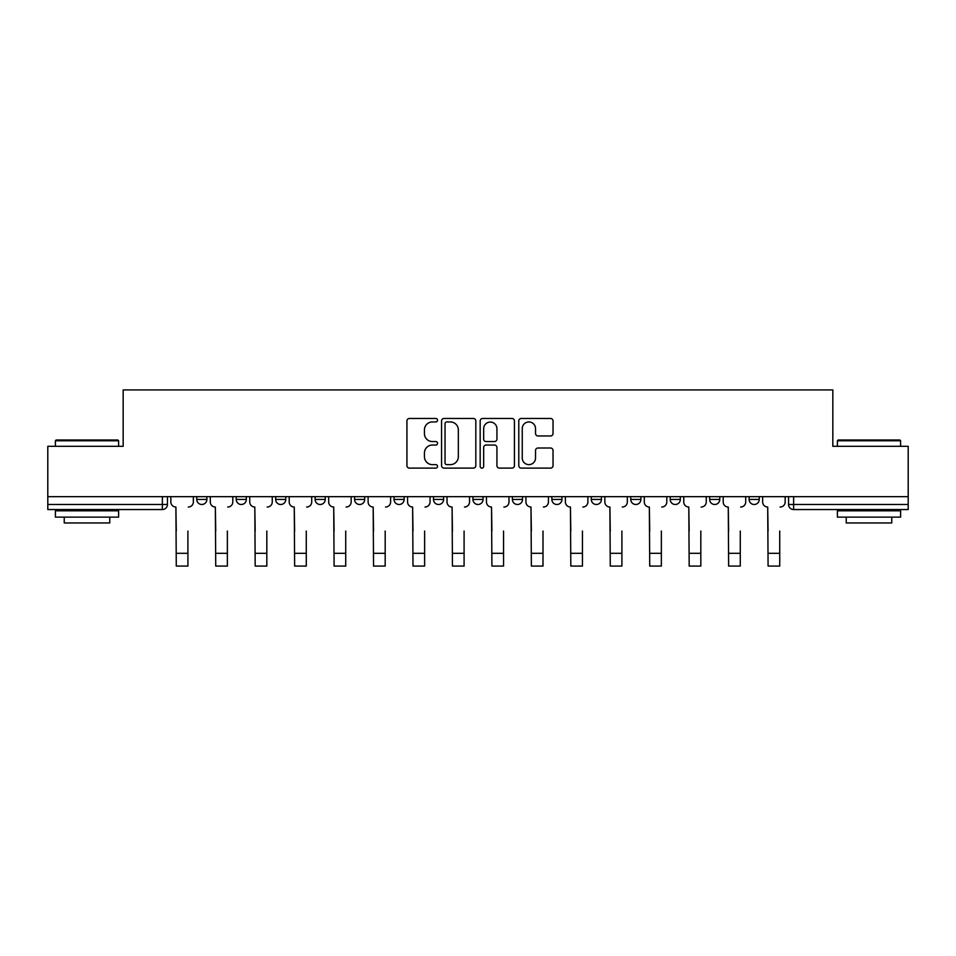 <?xml version="1.0" encoding="UTF-8"?>
<svg xmlns="http://www.w3.org/2000/svg" width="956" height="956" viewBox="0 0 956 956"><rect width="100%" height="100%" fill="white"/><g stroke="black" fill="none" stroke-linecap="round" stroke-linejoin="round"><path stroke-width="1.43" d="M437.537 420.198A1.733 1.733 0 0 0 435.793 418.465L409.419 418.465A2.486 2.486 0 0 0 406.933 420.951L406.933 465.632A2.486 2.486 0 0 0 409.419 468.117L435.793 468.117A1.733 1.733 0 0 0 437.537 466.373A1.733 1.733 0 0 0 435.793 464.64L432.387 464.64A7.947 7.947 0 0 1 424.44 456.693L424.44 452.965A7.947 7.947 0 0 1 432.387 445.03L435.793 445.03A1.733 1.733 0 0 0 437.537 443.285A1.733 1.733 0 0 0 435.793 441.553L432.387 441.553A7.947 7.947 0 0 1 424.44 433.606L424.44 429.877A7.947 7.947 0 0 1 432.387 421.943L435.793 421.943A1.733 1.733 0 0 0 437.537 420.198M591.298 496.654L591.298 499.438L601.42 499.438A5.055 5.055 0 0 1 596.365 504.493A5.055 5.055 0 0 1 591.298 499.438L591.298 496.654M551.851 496.654L551.851 499.438L561.961 499.438A5.055 5.055 0 0 1 556.906 504.493A5.055 5.055 0 0 1 551.851 499.438L551.851 496.654M354.58 499.438L354.58 496.654L354.58 499.438A5.055 5.055 0 0 0 359.635 504.493A5.055 5.055 0 0 1 354.58 499.438L364.702 499.438A5.055 5.055 0 0 1 359.635 504.493A5.055 5.055 0 0 0 364.702 499.438A5.055 5.055 0 0 1 359.635 504.493M315.122 496.654L315.122 499.438L325.243 499.438A5.055 5.055 0 0 1 320.188 504.493A5.055 5.055 0 0 1 315.122 499.438L315.122 496.654M275.675 496.654L275.675 499.438L285.784 499.438A5.055 5.055 0 0 1 280.729 504.493A5.055 5.055 0 0 1 275.675 499.438L275.675 496.654M236.216 499.438L236.216 496.654L236.216 499.438A5.055 5.055 0 0 0 241.271 504.493A5.055 5.055 0 0 1 236.216 499.438L246.337 499.438A5.055 5.055 0 0 1 241.271 504.493A5.055 5.055 0 0 0 246.337 499.438A5.055 5.055 0 0 1 241.271 504.493M196.769 499.438L196.769 496.654L196.769 499.438A5.055 5.055 0 0 0 201.824 504.493A5.055 5.055 0 0 1 196.769 499.438L206.878 499.438A5.055 5.055 0 0 1 201.824 504.493A5.055 5.055 0 0 0 206.878 499.438A5.055 5.055 0 0 1 201.824 504.493M550.548 435.96A2.486 2.486 0 0 0 553.034 433.486L553.034 420.951A2.486 2.486 0 0 0 550.548 418.465L521.259 418.465A2.486 2.486 0 0 0 518.773 420.951L518.773 465.632A2.486 2.486 0 0 0 521.259 468.117L550.548 468.117A2.486 2.486 0 0 0 553.034 465.632L553.034 450.491A2.486 2.486 0 0 0 550.548 448.005L538.013 448.005A2.486 2.486 0 0 0 535.527 450.491L535.527 457.996A6.644 6.644 0 0 1 528.895 464.64A6.644 6.644 0 0 1 522.251 457.996L522.251 428.575A6.644 6.644 0 0 1 528.895 421.943A6.644 6.644 0 0 1 535.527 428.575L535.527 433.486A2.486 2.486 0 0 0 538.013 435.96L550.548 435.96M47.8 496.654L47.8 446.321L123.169 446.321L123.169 389.929L832.831 389.929L832.831 446.321L908.2 446.321L908.2 496.654L47.8 496.654L47.8 504.493L167.431 504.493L167.431 496.654M475.825 420.951A2.486 2.486 0 0 0 473.34 418.465L444.05 418.465A2.486 2.486 0 0 0 441.564 420.951L441.564 465.632A2.486 2.486 0 0 0 444.05 468.117L473.34 468.117A2.486 2.486 0 0 0 475.825 465.632L475.825 420.951M482.661 418.465L511.95 418.465A2.486 2.486 0 0 1 514.436 420.951L514.436 465.632A2.486 2.486 0 0 1 511.95 468.117L499.414 468.117A2.486 2.486 0 0 1 496.929 465.632L496.929 447.504A2.486 2.486 0 0 0 494.443 445.03L486.126 445.03A2.486 2.486 0 0 0 483.652 447.504L483.652 466.373A1.733 1.733 0 0 1 481.908 468.117A1.733 1.733 0 0 1 480.175 466.373L480.175 420.951A2.486 2.486 0 0 1 482.661 418.465M788.569 496.654L788.569 504.493L908.2 504.493L908.2 509.548L793.635 509.548A5.055 5.055 0 0 1 788.569 504.493A5.055 5.055 0 0 0 793.635 509.548L793.635 496.654M908.2 496.654L908.2 504.493M167.431 504.493A5.055 5.055 0 0 1 162.365 509.548A5.055 5.055 0 0 0 167.431 504.493A5.055 5.055 0 0 1 162.365 509.548L47.8 509.548L47.8 504.493M759.231 496.654L759.231 499.438A5.055 5.055 0 0 1 754.176 504.493A5.055 5.055 0 0 1 749.122 499.438L759.231 499.438A5.055 5.055 0 0 1 754.176 504.493A5.055 5.055 0 0 0 759.231 499.438M749.122 496.654L749.122 499.438M719.784 496.654L719.784 499.438A5.055 5.055 0 0 1 714.73 504.493A5.055 5.055 0 0 1 709.663 499.438A5.055 5.055 0 0 0 714.73 504.493M709.663 496.654L709.663 499.438L719.784 499.438M680.325 496.654L680.325 499.438A5.055 5.055 0 0 1 675.271 504.493A5.055 5.055 0 0 1 670.216 499.438L680.325 499.438M670.216 496.654L670.216 499.438M640.879 496.654L640.879 499.438A5.055 5.055 0 0 1 635.812 504.493A5.055 5.055 0 0 1 630.757 499.438L640.879 499.438A5.055 5.055 0 0 1 635.812 504.493A5.055 5.055 0 0 0 640.879 499.438M630.757 496.654L630.757 499.438M601.42 496.654L601.42 499.438M561.961 496.654L561.961 499.438M522.514 496.654L522.514 499.438A5.055 5.055 0 0 1 517.459 504.493A5.055 5.055 0 0 1 512.392 499.438L522.514 499.438M512.392 496.654L512.392 499.438M483.055 496.654L483.055 499.438A5.055 5.055 0 0 1 478 504.493A5.055 5.055 0 0 1 472.945 499.438L483.055 499.438L483.055 496.654M472.945 496.654L472.945 499.438M443.608 496.654L443.608 499.438A5.055 5.055 0 0 1 438.541 504.493A5.055 5.055 0 0 1 433.486 499.438A5.055 5.055 0 0 0 438.541 504.493M433.486 496.654L433.486 499.438L443.608 499.438M404.149 496.654L404.149 499.438A5.055 5.055 0 0 1 399.094 504.493A5.055 5.055 0 0 1 394.039 499.438L404.149 499.438A5.055 5.055 0 0 1 399.094 504.493A5.055 5.055 0 0 0 404.149 499.438L404.149 496.654M394.039 496.654L394.039 499.438M364.702 496.654L364.702 499.438M325.243 496.654L325.243 499.438L325.243 496.654M285.784 496.654L285.784 499.438A5.055 5.055 0 0 1 280.729 504.493A5.055 5.055 0 0 0 285.784 499.438L285.784 496.654M246.337 496.654L246.337 499.438L246.337 496.654M206.878 496.654L206.878 499.438L206.878 496.654M446.787 421.943A1.733 1.733 0 0 0 445.042 423.675L445.042 462.895A1.733 1.733 0 0 0 446.787 464.64L450.384 464.64A7.947 7.947 0 0 0 458.33 456.693L458.33 429.877A7.947 7.947 0 0 0 450.384 421.943L446.787 421.943M496.929 428.706A6.644 6.644 0 0 0 490.285 422.062A6.644 6.644 0 0 0 483.652 428.706L483.652 439.067A2.486 2.486 0 0 0 486.126 441.553L494.443 441.553A2.486 2.486 0 0 0 496.929 439.067L496.929 428.706M170.837 501.96L170.837 496.654L170.837 501.96A5.055 5.055 0 0 0 175.904 507.027L176.274 531.046M175.904 507.027L176.274 566.072L187.914 566.072L187.914 531.046M193.351 501.96L193.351 496.654L193.351 501.96A5.055 5.055 0 0 1 188.296 507.027M210.296 501.96L210.296 496.654L210.296 501.96A5.055 5.055 0 0 0 215.351 507.027L215.733 531.046M215.351 507.027L215.733 566.072L227.361 566.072L227.361 531.046M232.798 501.96L232.798 496.654L232.798 501.96A5.055 5.055 0 0 1 227.743 507.027M249.743 501.96L249.743 496.654L249.743 501.96A5.055 5.055 0 0 0 254.81 507.027L255.18 531.046M254.81 507.027L255.18 566.072L266.82 566.072L266.82 531.046M272.257 501.96L272.257 496.654L272.257 501.96A5.055 5.055 0 0 1 267.202 507.027M289.202 501.96L289.202 496.654L289.202 501.96A5.055 5.055 0 0 0 294.257 507.027L294.639 531.046M294.257 507.027L294.639 566.072L306.279 566.072L306.279 531.046M311.716 501.96L311.716 496.654L311.716 501.96A5.055 5.055 0 0 1 306.649 507.027M55.388 440.764L56.141 439.999L117.851 439.999L118.616 440.764L55.388 440.764L55.388 446.321M118.616 517.136L55.388 517.136L55.388 510.815L118.616 510.815L118.616 517.136M109.761 517.136L109.761 522.956L64.243 522.956L64.243 517.136M837.384 440.764L838.149 439.999L899.859 439.999L900.612 440.764L837.384 440.764L837.384 446.321M900.612 517.136L837.384 517.136L837.384 510.815L900.612 510.815L900.612 517.136M891.757 517.136L891.757 522.956L846.239 522.956L846.239 517.136M328.661 501.96L328.661 496.654L328.661 501.96A5.055 5.055 0 0 0 333.716 507.027L334.098 531.046M333.716 507.027L334.098 566.072L345.725 566.072L345.725 531.046M351.163 501.96L351.163 496.654L351.163 501.96A5.055 5.055 0 0 1 346.108 507.027M368.108 501.96L368.108 496.654L368.108 501.96A5.055 5.055 0 0 0 373.175 507.027L373.545 531.046M373.175 507.027L373.545 566.072L385.184 566.072L385.184 531.046M390.622 501.96L390.622 496.654L390.622 501.96A5.055 5.055 0 0 1 385.567 507.027M407.567 501.96L407.567 496.654L407.567 501.96A5.055 5.055 0 0 0 412.622 507.027L413.004 531.046M412.622 507.027L413.004 566.072L424.631 566.072L424.631 531.046M430.069 501.96L430.069 496.654L430.069 501.96A5.055 5.055 0 0 1 425.014 507.027M447.014 501.96L447.014 496.654L447.014 501.96A5.055 5.055 0 0 0 452.08 507.027L452.451 531.046M452.08 507.027L452.451 566.072L464.09 566.072L464.09 531.046M469.527 501.96L469.527 496.654L469.527 501.96A5.055 5.055 0 0 1 464.473 507.027M486.473 501.96L486.473 496.654L486.473 501.96A5.055 5.055 0 0 0 491.527 507.027L491.91 531.046M491.527 507.027L491.91 566.072L503.549 566.072L503.549 531.046M508.986 501.96L508.986 496.654L508.986 501.96A5.055 5.055 0 0 1 503.92 507.027M525.931 501.96L525.931 496.654L525.931 501.96A5.055 5.055 0 0 0 530.986 507.027L531.369 531.046M530.986 507.027L531.369 566.072L542.996 566.072L542.996 531.046M548.433 501.96L548.433 496.654L548.433 501.96A5.055 5.055 0 0 1 543.378 507.027M565.378 501.96L565.378 496.654L565.378 501.96A5.055 5.055 0 0 0 570.433 507.027L570.816 531.046M570.433 507.027L570.816 566.072L582.455 566.072L582.455 531.046M587.892 501.96L587.892 496.654L587.892 501.96A5.055 5.055 0 0 1 582.825 507.027M604.837 501.96L604.837 496.654L604.837 501.96A5.055 5.055 0 0 0 609.892 507.027L610.275 531.046M609.892 507.027L610.275 566.072L621.902 566.072L621.902 531.046M627.339 501.96L627.339 496.654L627.339 501.96A5.055 5.055 0 0 1 622.284 507.027M644.284 501.96L644.284 496.654L644.284 501.96A5.055 5.055 0 0 0 649.351 507.027L649.722 531.046M649.351 507.027L649.722 566.072L661.361 566.072L661.361 531.046M666.798 501.96L666.798 496.654L666.798 501.96A5.055 5.055 0 0 1 661.743 507.027M683.743 501.96L683.743 496.654L683.743 501.96A5.055 5.055 0 0 0 688.798 507.027L689.18 531.046M688.798 507.027L689.18 566.072L700.82 566.072L700.82 531.046M706.257 501.96L706.257 496.654L706.257 501.96A5.055 5.055 0 0 1 701.19 507.027M723.202 501.96L723.202 496.654L723.202 501.96A5.055 5.055 0 0 0 728.257 507.027L728.639 531.046M728.257 507.027L728.639 566.072L740.267 566.072L740.267 531.046M745.704 501.96L745.704 496.654L745.704 501.96A5.055 5.055 0 0 1 740.649 507.027M762.649 501.96L762.649 496.654L762.649 501.96A5.055 5.055 0 0 0 767.704 507.027L768.086 531.046M767.704 507.027L768.086 566.072L779.726 566.072L779.726 531.046M785.163 501.96L785.163 496.654L785.163 501.96A5.055 5.055 0 0 1 780.096 507.027M162.365 496.654L162.365 509.548M793.635 509.548A5.055 5.055 0 0 1 788.569 504.493M187.914 553.309L176.274 553.309M227.361 553.309L215.733 553.309M266.82 553.309L255.18 553.309M306.279 553.309L294.639 553.309M345.725 553.309L334.098 553.309M385.184 553.309L373.545 553.309M424.631 553.309L413.004 553.309M464.09 553.309L452.451 553.309M503.549 553.309L491.91 553.309M542.996 553.309L531.369 553.309M582.455 553.309L570.816 553.309M621.902 553.309L610.275 553.309M661.361 553.309L649.722 553.309M700.82 553.309L689.18 553.309M740.267 553.309L728.639 553.309M779.726 553.309L768.086 553.309M118.616 446.321L118.616 440.764M104.204 510.815L104.204 509.548M69.8 510.815L69.8 509.548M900.612 446.321L900.612 440.764M886.2 510.815L886.2 509.548M851.796 510.815L851.796 509.548"/></g></svg>
